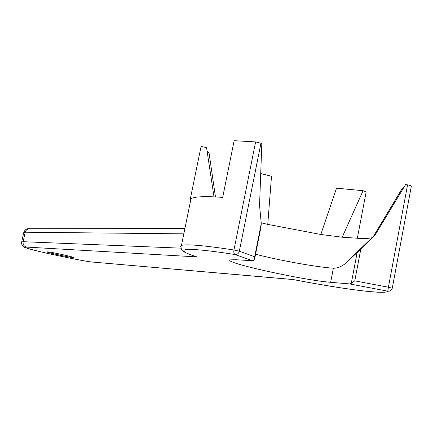 <?xml version="1.0" encoding="UTF-8"?>
<svg xmlns="http://www.w3.org/2000/svg" width="433" height="433" viewBox="0 0 433 433"><rect width="100%" height="100%" fill="white"/><g stroke="black" fill="none" stroke-linecap="round" stroke-linejoin="round"><path stroke-width="0.65" d="M366.978 242.983L366.578 242.951M200.809 147.729L190.19 199.537L191.013 198.715C192.436 197.778 195.364 197.156 199.797 196.853C205.312 196.485 212.939 196.669 222.67 197.399L234.145 140.687L255.616 141.921L260.942 143.226L239.335 251.21L254.674 256.747L254.588 259.145L254.003 260.065L252.563 260.709L235.866 259.73L230.502 259.87C220.884 261.992 302.445 280.156 330.666 282.3L349.664 283.934L351.277 283.366L354.779 280.86L388.406 287.22L387.784 291.182C387.091 292.535 381.062 292.676 369.701 291.593C349.907 289.563 324.214 285.515 292.611 279.453L293.033 279.539M357.317 238.361L366.166 191.911L363.076 190.709L336.517 188.171L320.804 234.48L267.762 224.381L271.502 176.28L260.72 173.552M72.636 257.489L73.269 257.483C75.093 257.218 51.354 252.006 47.625 251.854L47.078 251.871C45.492 252.19 68.598 257.267 72.636 257.489M372.64 237.565L372.001 237.739C369.62 238.296 365.999 238.54 361.138 238.469L342.194 237.208L363.076 190.709M403.892 187.381L402.289 188.29L372.797 237.414M349.664 283.934L387.784 291.182C390.111 291.387 391.6 290.402 392.26 288.237L411.35 186.125C411.193 185.714 409.932 185.292 407.577 184.864L405.613 184.539L374.81 235.487L357.128 252.628L351.277 283.366M255.616 141.921L233.944 249.998C213.886 246.924 199.229 245.23 189.984 244.91C185.622 244.775 182.775 244.954 181.438 245.451C180.826 246.301 180.886 247.741 181.616 249.765C181.979 250.095 180.913 251.492 196.154 256.677L196.934 256.899C184.371 252.926 180.832 250.453 186.314 249.468C194.661 249.062 210.909 250.75 235.065 254.539L252.563 260.709M195.483 256.455L196.934 256.899L26.44 247.086C23.912 246.236 22.808 244.439 23.133 241.706L181.032 248.158M292.773 279.491L93.149 262.111L293.32 279.588M330.666 282.3L333.372 268.189C336.863 268.303 340.506 267.037 344.289 264.384L357.128 252.628M333.372 268.189C317.135 267.231 279.599 260.45 255.562 254.236M190.19 199.537L190.818 199.667M201.069 146.457L206.546 147.593L214.016 196.863M215.461 196.934L209.101 153.304L207.077 151.106M267.762 224.381L261.202 222.816M342.194 237.208L320.804 234.48M260.942 143.226L261.813 143.724L259.551 205.459L261.272 223.547L260.991 226.919L254.788 258.133M191.013 198.715L181.438 245.451L180.561 246.155L180.989 247.108M392.26 288.237L388.406 287.22L407.577 184.864M93.149 262.111C89.425 262.014 75.001 259.28 49.865 253.922C26.364 248.607 22.316 246.658 26.44 247.086M235.065 254.539C237.23 254.647 238.653 253.538 239.335 251.21L233.944 249.998C233.587 252.401 233.961 253.911 235.065 254.539M183.814 233.847L25.201 232.218L23.133 241.706L21.688 241.993M354.779 280.86L360.868 248.834M254.674 256.747L261.272 223.547M23.734 232.618L25.201 232.218L25.796 230.751L27.171 229.366L29.942 228.716M380.623 292.307L370.312 291.663M184.896 228.575L28.984 228.716C26.678 228.494 24.946 229.717 23.783 232.391L21.731 241.803C21.201 245.175 22.841 247.254 26.646 248.039C31.934 250.458 87.991 262.301 93.36 262.154M293.081 279.55C324.263 285.542 349.842 289.563 369.809 291.615M344.289 264.384L372.001 237.739M372.954 237.262L402.403 188.236"/></g></svg>
